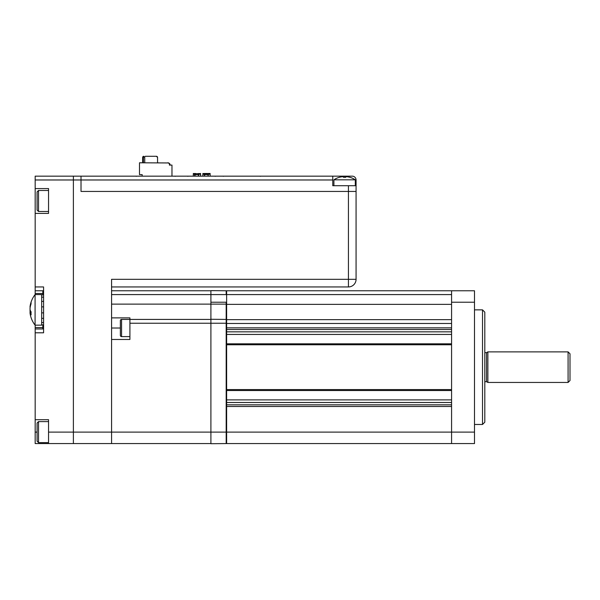 <?xml version="1.0" encoding="UTF-8"?>
<svg xmlns="http://www.w3.org/2000/svg" width="600" height="600" viewBox="0 0 600 600"><rect width="100%" height="100%" fill="white"/><g stroke="black" fill="none" stroke-linecap="round" stroke-linejoin="round"><path stroke-width="0.9" d="M482.52 309.862L484.808 312.157L484.808 422.183L482.52 424.47L482.52 309.862L474.495 309.862M482.52 424.47L474.495 424.47M226.185 405.48L226.627 404.82L226.627 406.47L451.575 406.47L451.575 443.572L226.627 443.572L226.185 442.808L226.627 443.572L226.627 432.112L451.575 432.112L451.575 290.767L474.495 290.767L474.495 302.228L451.575 302.228M474.495 443.572L451.575 443.572L451.575 432.112L474.495 432.112L474.495 443.572M474.495 432.112L474.495 302.228M226.185 389.58L226.627 389.58L226.627 399.893L451.575 399.893L226.627 399.893L226.627 402.502L451.575 402.502L226.627 402.502L226.627 404.82L451.575 404.82L226.627 404.82L226.627 432.112L226.185 432.112L226.185 302.7L226.185 432.112L210.9 432.112L210.9 304.132L226.185 304.132L226.185 323.235L210.9 323.235L210.9 426.428M226.185 291.532L226.627 290.767L451.575 290.767L226.627 290.767L226.627 294.585L451.575 294.585L226.627 294.585L226.627 319.642L451.575 319.642M356.07 279.308L111.578 279.308L111.578 443.572L73.38 443.572L73.38 176.16L81.015 176.16L81.015 191.438L356.07 191.438L356.07 279.308A7.643 7.643 0 0 1 348.428 286.942L111.578 286.942M348.428 286.942L348.428 185.708L356.07 185.708L356.07 191.438L81.015 191.438L81.015 176.16L332.767 176.16L332.767 179.977L35.175 179.977L35.175 176.16L73.38 176.16L73.38 443.572L35.175 443.572L35.175 419.692L48.547 419.692L48.547 443.572M355.305 185.708L355.305 179.82L333.915 179.82L333.915 185.708M345.757 177.322L345.757 176.715L346.905 176.715L345.757 176.715L345.757 177.322A18.54 16.058 180 0 0 344.61 177.292A18.54 16.058 180 0 0 343.462 177.322L343.462 176.715L342.315 176.715A19.065 19.065 0 0 0 339.33 177.322L339.315 177.292A19.102 19.102 0 0 0 333.915 179.82M355.305 179.82A19.102 19.102 0 0 0 349.905 177.292L349.89 177.322A19.065 19.065 0 0 0 346.905 176.715M343.462 177.322L343.462 176.715L343.462 177.322M37.088 441.173L37.088 423.037L38.52 421.605L38.52 442.62L37.088 441.173M37.088 210.053L37.088 191.917L38.52 190.485L38.52 211.493L37.088 210.053M37.088 195.48L37.088 198.007M35.085 316.815L35.085 325.147L41.67 325.147L41.67 294.585L35.085 294.585L35.085 316.815M30.307 306.585L30.045 307.08L30.045 306.585A24.773 22.065 0 0 1 30.105 306.173A24.773 22.065 0 0 1 31.102 302.272A24.293 9.57 33 0 0 31.05 303.007A24.293 9.57 33 0 0 31.102 303.803A24.773 22.065 180 0 0 30.045 308.115L30.045 309.653A24.773 11.272 0 0 0 31.102 311.858A24.293 18.735 128.2 0 0 31.102 314.85A24.773 11.272 180 0 1 30.045 312.645L30.045 313.147A24.773 22.065 180 0 0 30.105 313.56A24.832 24.832 0 0 0 35.085 325.147M31.065 312.645L30.045 312.645L30.045 313.147M30.18 312.525A24.773 22.065 0 0 1 30.045 311.618L30.045 310.08A24.773 11.272 180 0 1 30.105 309.862M43.582 306.862L41.67 306.862L41.67 301.395L43.582 301.395M41.67 324.847L43.582 324.847L41.67 324.847L41.67 322.582L43.582 322.582M43.582 318.337L41.67 318.337L41.67 312.862L43.582 312.862M43.582 297.15L41.67 297.15L41.67 294.885L43.582 294.885M42.818 327.593L35.175 327.593L35.175 325.147M35.175 294.585L35.175 293.49L42.818 293.49M48.547 213.405L48.547 188.572L35.175 188.572L35.175 213.405L48.547 213.405M42.818 294.885L42.818 290.767M43.582 290.767L35.175 290.767L35.175 293.49M35.175 327.593L35.175 328.965L43.582 328.965M35.175 290.767L35.175 213.405M35.175 419.692L35.175 328.965M42.818 328.965L42.818 324.847M35.175 332.79L43.582 332.79L43.582 286.942L35.175 286.942M35.175 188.572L35.175 179.977M195.045 173.708L198.487 173.708M194.858 174.165L194.858 176.16L194.858 174.165M195.833 173.835L195.862 174.218L193.327 174.248L193.327 173.483L194.858 173.678M193.327 174.248L193.327 176.16L193.327 174.248M198.675 174.57L198.675 176.16L198.675 174.57L195.045 174.57L195.045 176.16M200.587 176.16L200.587 173.483L200.587 176.16M200.587 173.483L198.675 173.678M198.397 174.57L198.465 173.483M194.663 174.248L194.663 176.16L194.663 174.248M194.663 173.483L195.45 173.483L195.51 174.57M195.847 174.023L195.48 173.49M196.275 174.57L196.23 174.023M204.6 174.248L204.6 173.483L208.23 173.678L208.23 176.16L208.035 173.708L204.6 173.708L204.6 176.16M202.875 176.16L202.875 173.483L204.6 173.708M202.875 174.248L204.405 174.248L204.405 176.16M208.035 176.16L208.035 173.483L210.135 173.483L210.135 174.248L210.135 173.483L208.8 173.483M210.135 176.16L210.135 174.248L210.135 176.16M204.218 173.483L204.998 173.483M207.353 173.483L205.665 173.483M210.135 174.248L208.035 174.248M171.968 170.812L171.975 176.16L171.968 170.812M171.975 176.16L171.975 165.083L171.968 176.16M171.975 165.083L170.062 165.083A2.295 2.295 -90 0 0 167.767 162.788L169.163 163.26L170.062 165.083L168.637 162.96M139.5 174.63L142.17 174.63L139.5 174.63L139.5 162.788L168.63 162.953M158.288 162.788L157.553 162.788L157.553 157.44L156.405 156.292A1.147 1.147 90 0 1 157.553 157.44A1.147 1.147 -90 0 0 156.405 156.292L145.515 156.292A0.765 0.765 -90 0 0 144.75 157.058L144.75 162.788M143.415 162.788L143.415 157.44L142.65 157.44L142.65 162.788L139.5 162.788M142.17 176.16L142.17 174.63M169.373 165.083L170.062 165.083A2.295 2.295 -90 0 0 167.767 162.788A2.295 2.295 90 0 1 170.017 164.625A2.295 2.295 -90 0 0 167.767 162.788L169.163 163.26L167.782 162.788C169.387 163.252 170.137 163.86 170.017 164.625L169.163 163.26L170.017 164.625M148.433 156.292L156.405 156.292A1.147 1.147 90 0 1 157.553 157.44L156.405 156.292L152.153 156.292M157.553 162.788L157.553 157.44L157.553 162.788L157.553 157.44L157.553 162.788L157.553 157.44L157.553 162.788L157.553 157.44L156.405 156.292A1.147 1.147 -90 0 1 157.553 157.44L156.405 156.292M143.797 156.292L142.65 157.44A1.147 1.147 90 0 1 143.797 156.292L143.797 157.058L144.75 157.058M115.395 176.16L121.89 176.16M348.428 185.708L332.767 185.708L332.767 179.977M356.07 185.708L356.07 179.977A3.817 3.817 0 0 0 352.252 176.16L332.767 176.16M120.368 320.61A1.193 1.193 0 0 1 121.56 319.418L121.56 336.608A1.193 1.193 0 0 1 120.368 335.415L120.368 320.61M129.915 336.608L121.56 336.608M111.578 317.88L129.915 317.88L129.915 319.418L121.56 319.418M120.368 325.808L120.368 323.603M570 380.543L568.088 382.447L568.088 351.885L570 353.798L570 380.543M568.088 382.447L487.868 382.447L486.54 381.683L486.54 352.65L487.868 351.885L568.088 351.885M486.54 381.683L484.808 381.683M486.54 352.65L484.808 352.65M487.868 382.447L487.868 351.885M226.185 290.767L210.9 290.632L226.185 290.767L226.185 294.585L210.9 294.585L210.9 290.632M210.9 319.282L226.185 319.418M226.185 432.112L226.185 443.572L210.9 443.707L210.9 432.112L111.578 432.112L111.578 339.472L129.915 339.472L129.915 319.418L210.9 319.418M210.9 304.132L210.9 294.585L210.9 304.132L111.578 304.132M226.185 304.132L226.185 307.74M226.185 320.407L226.627 319.642L226.627 327.862L226.185 327.862M226.185 304.365L451.575 304.365M226.185 344.183L226.627 343.808L226.627 389.58L451.575 389.58L451.575 344.76L226.185 344.76M226.627 399.893L226.627 402.502M226.627 323.468L451.575 323.468L451.575 327.862L226.627 327.862L226.627 343.808L451.575 343.808M226.627 290.767L226.627 294.585M111.578 290.767L210.9 290.767M210.9 443.572L111.578 443.572L111.578 432.112L48.547 432.112M30.938 311.618L30.045 311.618M37.088 432.112L35.175 432.112M198.487 176.16L198.487 174.57M200.587 174.248L198.428 174.248M197.678 174.023L197.632 174.57M208.035 174.57L204.6 174.57M208.035 174.023L204.6 174.023M143.415 157.44L143.797 157.058M344.61 177.292L344.61 176.16M226.627 302.228L210.9 302.228M226.185 406.47L451.575 406.47M451.575 390.533L226.627 390.533M451.575 334.44L226.627 334.44M451.575 331.83L226.627 331.83M451.575 329.52L226.627 329.52M120.368 328.013L111.578 328.013M210.9 294.585L111.578 294.585M210.9 323.235L129.915 323.235M48.547 421.605L38.52 421.605M48.547 442.62L38.52 442.62M48.547 190.485L38.52 190.485M48.547 211.493L38.52 211.493M35.085 294.585A24.832 24.832 0 0 0 30.105 306.173M31.065 312.525L30 312.525M170.062 165.083L168.727 162.998L170.062 165.075M215.138 176.303L215.873 176.16L215.138 176.303M175.028 176.303L175.755 176.16L175.028 176.303M135.645 176.16L136.38 176.303M187.215 176.16L187.95 176.303L187.215 176.16M260.22 176.303L260.947 176.16L260.22 176.303M222.743 176.16L223.478 176.303L222.743 176.16"/></g></svg>
